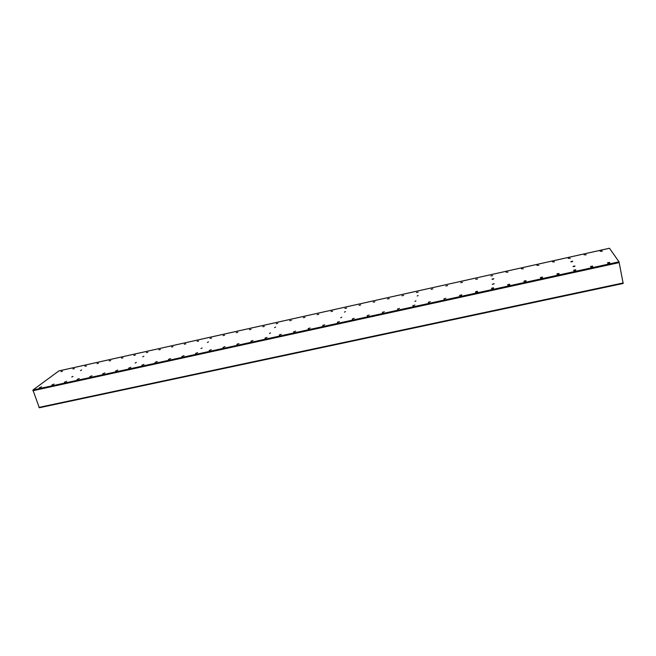 <?xml version="1.0" encoding="UTF-8"?>
<svg xmlns="http://www.w3.org/2000/svg" width="656" height="656" viewBox="0 0 656 656"><rect width="100%" height="100%" fill="white"/><g stroke="black" fill="none" stroke-linecap="round" stroke-linejoin="round"><path stroke-width="0.98" d="M58.81 370.935L609.465 248.247L619.018 261.818L623.184 283.466L39.303 407.753L32.939 390.008L58.876 370.935M586.193 254.79L584.086 254.831L586.193 254.79M570.285 258.333L568.219 258.366L570.285 258.333M554.5 261.842L552.491 261.867L554.5 261.842M538.855 265.319L536.887 265.336L538.855 265.319M523.34 268.771L521.413 268.78L523.34 268.771M507.949 272.199L506.071 272.199L507.949 272.199M492.681 275.594L490.868 275.996L492.681 275.594M477.535 278.964L475.748 279.358L477.535 278.964M462.521 282.301L460.742 282.695L462.521 282.301M447.622 285.614L445.859 286.008L447.622 285.614M432.845 288.902L431.099 289.296L432.845 288.902M418.184 292.166L416.453 292.551L418.184 292.166M403.645 295.397L401.923 295.782L403.645 295.397M389.221 298.611L387.507 298.988L389.221 298.611M374.904 301.793L373.207 302.17L374.904 301.793M360.702 304.95L359.021 305.327L360.702 304.95M346.614 308.082L344.949 308.459L346.614 308.082M332.641 311.198L330.985 311.559L332.641 311.198M318.767 314.281L317.127 314.642L318.767 314.281M305.007 317.34L303.375 317.701L305.007 317.34M291.354 320.382L289.739 320.735L291.354 320.382M277.8 323.392L276.201 323.752L277.8 323.392M264.36 326.385L262.761 326.737L264.36 326.385M251.018 329.353L249.436 329.706L251.018 329.353M237.775 332.297L236.201 332.649L237.775 332.297M224.631 335.224L223.073 335.569L224.631 335.224M211.593 338.119L210.043 338.463L211.593 338.119M198.645 341.005L197.112 341.341L198.645 341.005M185.796 343.859L184.279 344.195L185.796 343.859M173.045 346.696L171.536 347.032L173.045 346.696M160.392 349.509L158.891 349.845L160.392 349.509M147.83 352.305L146.345 352.641L147.83 352.305M135.366 355.076L133.881 355.413L135.366 355.076M122.984 357.832L121.516 358.16L122.984 357.832M110.7 360.57L109.24 360.89L110.7 360.57M98.498 363.276L97.055 363.604L98.498 363.276M86.395 365.974L84.96 366.294L86.395 365.974M74.374 368.647L72.947 368.967L74.374 368.647M62.443 371.304L61.024 371.616L62.443 371.304M571.884 261.76L572.762 261.26L571.679 261.326L570.81 261.826L571.884 261.76M492.927 279.243L493.845 278.726L492.894 278.784L491.984 279.3L492.927 279.243M417.183 296.02L418.151 295.479L417.183 296.02M344.466 312.125L345.474 311.567L344.466 312.125M274.585 327.598L275.651 327.024L274.585 327.598M207.394 342.473L208.501 341.891L207.394 342.473M142.729 356.798L143.894 356.192L142.729 356.798M80.45 370.591L81.664 369.976L80.45 370.591M609.522 262.359L609.793 262.777L607.759 263.228L607.489 262.81L609.522 262.359L609.613 262.818M592.507 266.09L592.745 266.516L590.728 266.959L590.49 266.533L592.507 266.09L592.598 266.549M575.64 269.788L575.845 270.215L573.844 270.657L573.647 270.223L575.64 269.788L575.738 270.239M558.928 273.445L559.092 273.888L557.108 274.323L556.944 273.88L558.928 273.445L559.019 273.905M542.356 277.078L542.487 277.521L540.519 277.955L540.396 277.513L542.356 277.078L542.455 277.529M525.932 280.678L526.03 281.129L524.078 281.555L523.988 281.104L525.932 280.678M509.646 284.245L509.712 284.696L507.777 285.122L507.719 284.671L509.646 284.245M493.509 287.787L493.533 288.238L491.623 288.665L491.598 288.205L493.509 287.787M477.502 291.289L477.502 291.756L475.6 292.166L475.608 291.707L477.502 291.289M461.635 294.765L461.603 295.233L459.717 295.651L461.635 294.765M445.908 298.218L443.973 299.095L445.908 298.218M430.303 301.637L428.36 302.514L430.303 301.637M414.838 305.024L412.878 305.909L414.838 305.024M399.504 308.386L397.528 309.271L399.504 308.386M384.301 311.715L382.309 312.6L384.301 311.715M369.221 315.019L367.221 315.905L369.221 315.019M354.265 318.299L352.247 319.185L354.265 318.299M339.431 321.547L337.405 322.432L339.431 321.547M324.728 324.769L322.686 325.663L324.728 324.769M310.14 327.967L308.082 328.861L310.14 327.967M295.667 331.141L293.601 332.026L295.667 331.141M281.317 334.281L279.243 335.175L281.317 334.281M267.082 337.397L264.991 338.291L267.082 337.397M252.962 340.497L250.863 341.391L252.962 340.497M238.964 343.564L236.849 344.457L238.964 343.564M225.065 346.606L222.942 347.5L225.065 346.606M211.281 349.632L209.149 350.525L211.281 349.632M197.612 352.625L195.472 353.518L197.612 352.625M184.049 355.593L181.892 356.495L184.049 355.593M170.593 358.545L168.428 359.439L170.593 358.545M157.243 361.472L155.062 362.366L157.243 361.472M143.992 364.375L141.811 365.269L143.992 364.375M130.847 367.253L128.658 368.155L130.847 367.253M117.809 370.115L115.604 371.009L117.809 370.115M104.87 372.944L102.656 373.846L104.87 372.944M92.029 375.765L89.806 376.659L92.029 375.765M79.286 378.553L77.055 379.455L79.286 378.553M66.633 381.325L64.403 382.227L66.633 381.325M54.087 384.072L51.84 384.974L54.087 384.072M41.631 386.802L39.385 387.704L41.631 386.802M573.91 266.082L575.009 266.016L574.123 266.533L573.016 266.598L573.91 266.082M493.238 283.843L494.206 283.786L492.303 284.384L493.238 283.843M415.92 300.874L414.936 301.432L415.92 300.874M341.751 317.201L340.718 317.783L341.751 317.201M270.543 332.887L269.452 333.478L270.543 332.887M202.114 347.951L200.974 348.566L202.114 347.951M136.317 362.44L135.12 363.063L136.317 362.44M72.996 376.388L71.75 377.028L72.996 376.388M602.233 251.223L600.084 251.273L602.233 251.223M601.995 250.846L602.069 251.256M523.988 281.104L524.087 281.555M507.719 284.671L507.818 285.114M491.598 288.205L491.697 288.648M475.608 291.707L475.707 292.15M459.758 295.184L459.864 295.618M444.038 298.628L444.145 299.062M428.458 302.039L428.565 302.473M413.009 305.425L413.116 305.852M397.692 308.779L397.798 309.206M382.497 312.108L382.612 312.535M367.434 315.413L367.549 315.831M352.493 318.685L352.608 319.103M337.676 321.932L337.791 322.35M322.982 325.155L323.096 325.573M308.41 328.344L308.525 328.763M293.954 331.51L294.077 331.928M279.62 334.65L279.735 335.068M265.401 337.766L265.516 338.176M251.297 340.858L251.412 341.268M237.3 343.924L237.423 344.334M609.49 248.255L58.753 370.96M619.018 261.818L32.939 390.008M623.143 282.966L38.934 407.409M619.239 262.597L32.857 390.73M623.184 283.466L39.303 407.753"/></g></svg>
